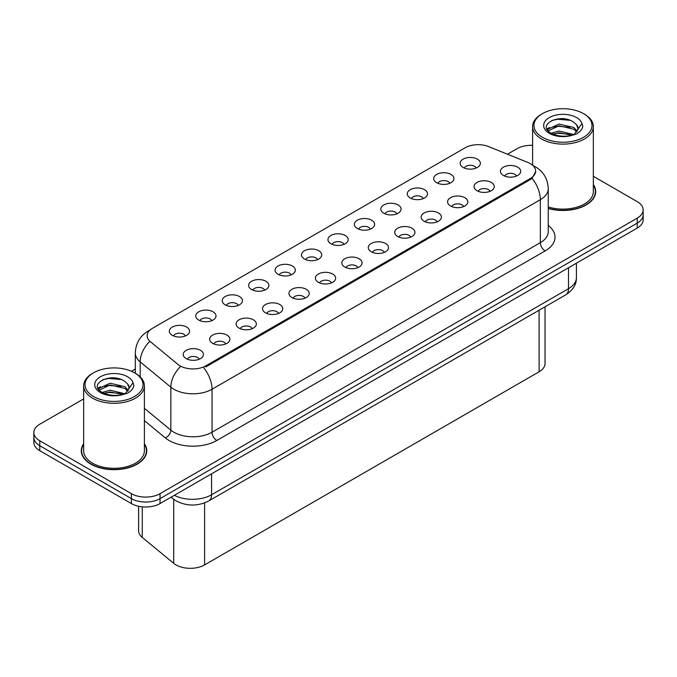 <?xml version="1.0" encoding="UTF-8"?>
<svg xmlns="http://www.w3.org/2000/svg" width="677" height="677" viewBox="0 0 677 677"><rect width="100%" height="100%" fill="white"/><g stroke="black" fill="none" stroke-linecap="round" stroke-linejoin="round"><path stroke-width="1.02" d="M436.657 182.697A10.121 5.848 180 0 1 434.651 181.047A10.121 5.848 180 0 1 438.002 173.777A10.121 5.848 180 0 1 450.975 174.429A10.121 5.848 180 0 1 452.981 181.047A10.121 5.848 180 0 1 436.657 182.697M449.74 183.306A6.076 3.503 0 0 0 448.106 181.597A6.076 3.503 0 0 0 442.123 180.708A6.076 3.503 0 0 0 437.892 183.306M410.22 197.963A10.121 5.848 180 0 1 408.214 196.305A10.121 5.848 180 0 1 411.565 189.044A10.121 5.848 180 0 1 424.538 189.695A10.121 5.848 180 0 1 426.544 196.305A10.121 5.848 180 0 1 410.22 197.963M423.303 198.564A6.076 3.503 0 0 0 421.678 196.855A6.076 3.503 0 0 0 415.686 195.966A6.076 3.503 0 0 0 411.455 198.564M383.783 213.221A10.121 5.848 180 0 1 381.777 211.571A10.121 5.848 180 0 1 385.128 204.302A10.121 5.848 180 0 1 398.101 204.953A10.121 5.848 180 0 1 400.107 211.571A10.121 5.848 180 0 1 383.783 213.221M396.866 213.83A6.076 3.503 0 0 0 395.241 212.121A6.076 3.503 0 0 0 389.258 211.232A6.076 3.503 0 0 0 385.018 213.83M357.346 228.487A10.121 5.848 180 0 1 355.34 226.829A10.121 5.848 180 0 1 358.692 219.568A10.121 5.848 180 0 1 371.665 220.22A10.121 5.848 180 0 1 373.67 226.829A10.121 5.848 180 0 1 357.346 228.487M370.429 229.088A6.076 3.503 0 0 0 368.804 227.387A6.076 3.503 0 0 0 362.821 226.499A6.076 3.503 0 0 0 358.582 229.088M330.909 243.745A10.121 5.848 180 0 1 328.904 242.095A10.121 5.848 180 0 1 332.255 234.834A10.121 5.848 180 0 1 345.228 235.486A10.121 5.848 180 0 1 347.233 242.095A10.121 5.848 180 0 1 330.909 243.745M343.992 244.355A6.076 3.503 0 0 0 342.367 242.645A6.076 3.503 0 0 0 336.384 241.757A6.076 3.503 0 0 0 332.145 244.355M304.472 259.012A10.121 5.848 180 0 1 302.467 257.362A10.121 5.848 180 0 1 305.818 250.092A10.121 5.848 180 0 1 318.791 250.744A10.121 5.848 180 0 1 320.805 257.362A10.121 5.848 180 0 1 304.472 259.012M317.555 259.621A6.076 3.503 0 0 0 315.931 257.912A6.076 3.503 0 0 0 309.948 257.023A6.076 3.503 0 0 0 305.708 259.621M278.044 274.278A10.121 5.848 180 0 1 276.03 272.619A10.121 5.848 180 0 1 279.381 265.359A10.121 5.848 180 0 1 292.354 266.01A10.121 5.848 180 0 1 294.368 272.619A10.121 5.848 180 0 1 278.044 274.278M291.127 274.879A6.076 3.503 0 0 0 289.494 273.169A6.076 3.503 0 0 0 283.511 272.281A6.076 3.503 0 0 0 279.271 274.879M251.607 289.536A10.121 5.848 180 0 1 249.593 287.886A10.121 5.848 180 0 1 252.944 280.616A10.121 5.848 180 0 1 265.917 281.268A10.121 5.848 180 0 1 267.931 287.886A10.121 5.848 180 0 1 251.607 289.536M264.69 290.145A6.076 3.503 0 0 0 263.057 288.436A6.076 3.503 0 0 0 257.074 287.547A6.076 3.503 0 0 0 252.834 290.145M225.17 304.802A10.121 5.848 180 0 1 223.156 303.144A10.121 5.848 180 0 1 226.516 295.883A10.121 5.848 180 0 1 239.48 296.534A10.121 5.848 180 0 1 241.494 303.144A10.121 5.848 180 0 1 225.17 304.802M238.253 305.403A6.076 3.503 0 0 0 236.62 303.694A6.076 3.503 0 0 0 230.637 302.805A6.076 3.503 0 0 0 226.397 305.403M198.733 320.06A10.121 5.848 180 0 1 196.719 318.41A10.121 5.848 180 0 1 200.079 311.149A10.121 5.848 180 0 1 213.043 311.801A10.121 5.848 180 0 1 215.058 318.41A10.121 5.848 180 0 1 198.733 320.06M211.816 320.67A6.076 3.503 0 0 0 210.183 318.96A6.076 3.503 0 0 0 204.2 318.072A6.076 3.503 0 0 0 199.96 320.67M172.296 335.327A10.121 5.848 180 0 1 170.282 333.676A10.121 5.848 180 0 1 173.642 326.407A10.121 5.848 180 0 1 186.607 327.059A10.121 5.848 180 0 1 188.621 333.676A10.121 5.848 180 0 1 172.296 335.327M185.38 335.927A6.076 3.503 0 0 0 183.746 334.226A6.076 3.503 0 0 0 177.763 333.338A6.076 3.503 0 0 0 173.532 335.927M463.093 167.431A10.121 5.848 180 0 1 461.088 165.78A10.121 5.848 180 0 1 464.439 158.52A10.121 5.848 180 0 1 477.412 159.171A10.121 5.848 180 0 1 479.418 165.78A10.121 5.848 180 0 1 463.093 167.431M476.176 168.04A6.076 3.503 0 0 0 474.543 166.33A6.076 3.503 0 0 0 468.56 165.442A6.076 3.503 0 0 0 464.329 168.04M476.98 190.711A10.121 5.848 180 0 1 474.975 189.061A10.121 5.848 180 0 1 478.326 181.8A10.121 5.848 180 0 1 491.299 182.451A10.121 5.848 180 0 1 493.305 189.061A10.121 5.848 180 0 1 476.98 190.711M490.063 191.32A6.076 3.503 0 0 0 488.43 189.611A6.076 3.503 0 0 0 482.447 188.722A6.076 3.503 0 0 0 478.216 191.32M450.543 205.977A10.121 5.848 180 0 1 448.538 204.327A10.121 5.848 180 0 1 451.889 197.058A10.121 5.848 180 0 1 464.862 197.709A10.121 5.848 180 0 1 466.868 204.327A10.121 5.848 180 0 1 450.543 205.977M463.627 206.587A6.076 3.503 0 0 0 461.993 204.877A6.076 3.503 0 0 0 456.01 203.989A6.076 3.503 0 0 0 451.779 206.587M424.107 221.244A10.121 5.848 180 0 1 422.101 219.585A10.121 5.848 180 0 1 425.452 212.324A10.121 5.848 180 0 1 438.425 212.976A10.121 5.848 180 0 1 440.431 219.585A10.121 5.848 180 0 1 424.107 221.244M437.19 221.844A6.076 3.503 0 0 0 435.556 220.135A6.076 3.503 0 0 0 429.573 219.246A6.076 3.503 0 0 0 425.342 221.844M397.67 236.501A10.121 5.848 180 0 1 395.664 234.851A10.121 5.848 180 0 1 399.015 227.582A10.121 5.848 180 0 1 411.988 228.234A10.121 5.848 180 0 1 413.994 234.851A10.121 5.848 180 0 1 397.67 236.501M410.753 237.111A6.076 3.503 0 0 0 409.128 235.401A6.076 3.503 0 0 0 403.137 234.513A6.076 3.503 0 0 0 398.905 237.111M371.233 251.768A10.121 5.848 180 0 1 369.227 250.109A10.121 5.848 180 0 1 372.578 242.848A10.121 5.848 180 0 1 385.551 243.5A10.121 5.848 180 0 1 387.557 250.109A10.121 5.848 180 0 1 371.233 251.768M384.316 252.369A6.076 3.503 0 0 0 382.691 250.659A6.076 3.503 0 0 0 376.708 249.771A6.076 3.503 0 0 0 372.468 252.369M344.796 267.026A10.121 5.848 180 0 1 342.79 265.376A10.121 5.848 180 0 1 346.142 258.115A10.121 5.848 180 0 1 359.115 258.766A10.121 5.848 180 0 1 361.12 265.376A10.121 5.848 180 0 1 344.796 267.026M357.879 267.635A6.076 3.503 0 0 0 356.254 265.926A6.076 3.503 0 0 0 350.271 265.037A6.076 3.503 0 0 0 346.032 267.635M318.359 282.292A10.121 5.848 180 0 1 316.354 280.642A10.121 5.848 180 0 1 319.705 273.373A10.121 5.848 180 0 1 332.678 274.024A10.121 5.848 180 0 1 334.683 280.642A10.121 5.848 180 0 1 318.359 282.292M331.442 282.893A6.076 3.503 0 0 0 329.817 281.192A6.076 3.503 0 0 0 323.834 280.303A6.076 3.503 0 0 0 319.595 282.893M291.922 297.55A10.121 5.848 180 0 1 289.917 295.9A10.121 5.848 180 0 1 293.268 288.639A10.121 5.848 180 0 1 306.241 289.291A10.121 5.848 180 0 1 308.247 295.9A10.121 5.848 180 0 1 291.922 297.55M305.005 298.159A6.076 3.503 0 0 0 303.381 296.45A6.076 3.503 0 0 0 297.398 295.561A6.076 3.503 0 0 0 293.158 298.159M265.494 312.816A10.121 5.848 180 0 1 263.48 311.166A10.121 5.848 180 0 1 266.831 303.897A10.121 5.848 180 0 1 279.804 304.548A10.121 5.848 180 0 1 281.818 311.166A10.121 5.848 180 0 1 265.494 312.816M278.569 313.426A6.076 3.503 0 0 0 276.944 311.716A6.076 3.503 0 0 0 270.961 310.828A6.076 3.503 0 0 0 266.721 313.426M239.057 328.083A10.121 5.848 180 0 1 237.043 326.424A10.121 5.848 180 0 1 240.394 319.163A10.121 5.848 180 0 1 253.367 319.815A10.121 5.848 180 0 1 255.381 326.424A10.121 5.848 180 0 1 239.057 328.083M252.14 328.683A6.076 3.503 0 0 0 250.507 326.974A6.076 3.503 0 0 0 244.524 326.086A6.076 3.503 0 0 0 240.284 328.683M212.62 343.341A10.121 5.848 180 0 1 210.606 341.69A10.121 5.848 180 0 1 213.966 334.43A10.121 5.848 180 0 1 226.93 335.081A10.121 5.848 180 0 1 228.944 341.69A10.121 5.848 180 0 1 212.62 343.341M225.703 343.95A6.076 3.503 0 0 0 224.07 342.24A6.076 3.503 0 0 0 218.087 341.352A6.076 3.503 0 0 0 213.847 343.95M186.183 358.607A10.121 5.848 180 0 1 184.169 356.948A10.121 5.848 180 0 1 187.529 349.687A10.121 5.848 180 0 1 200.494 350.339A10.121 5.848 180 0 1 202.508 356.948A10.121 5.848 180 0 1 186.183 358.607M199.266 359.208A6.076 3.503 0 0 0 197.633 357.507A6.076 3.503 0 0 0 191.65 356.618A6.076 3.503 0 0 0 187.411 359.208M503.417 175.453A10.121 5.848 180 0 1 501.412 173.794A10.121 5.848 180 0 1 504.763 166.534A10.121 5.848 180 0 1 517.736 167.185A10.121 5.848 180 0 1 519.741 173.794A10.121 5.848 180 0 1 503.417 175.453M516.5 176.054A6.076 3.503 0 0 0 514.867 174.353A6.076 3.503 0 0 0 508.884 173.464A6.076 3.503 0 0 0 504.653 176.054M527.848 162.455A18.22 10.519 180 0 1 530.286 163.631A18.22 10.519 180 0 1 535.617 171.069A18.22 10.519 180 0 1 530.286 178.508L205.791 365.851A18.22 10.519 180 0 1 177.983 364.446L150.472 341.758A18.22 10.519 180 0 1 147.171 335.724A18.22 10.519 180 0 1 152.511 328.286L465.217 147.747A18.22 10.519 180 0 1 488.557 146.57L527.848 162.455M545.036 306.799L545.036 363.515A20.242 11.687 180 0 1 539.104 371.783L204.606 564.897A20.242 11.687 180 0 1 173.71 563.34L142.263 537.411A20.242 11.687 180 0 1 138.607 530.709L138.607 506.252M83.66 443.74A32.733 18.897 0 0 0 81.299 450.789A32.733 18.897 0 0 0 90.887 464.151A32.733 18.897 0 0 0 126.557 468.247A32.733 18.897 0 0 0 146.757 450.789A32.733 18.897 0 0 0 144.396 443.74M81.638 452.49A32.733 18.897 0 0 0 81.528 452.989M535.668 171.619L532.097 178.296L530.328 179.574L205.842 366.917M83.66 398.897L39.782 424.234A20.242 11.687 0 0 0 33.85 432.493L33.85 442.411A20.242 11.687 0 0 0 39.782 450.679L131.397 503.578L131.397 498.619A20.242 11.687 0 0 0 160.034 498.619L637.218 223.114A20.242 11.687 0 0 0 643.15 214.846A20.242 11.687 0 0 1 637.218 223.114L160.034 498.619A20.242 11.687 0 0 1 131.397 498.619L39.782 445.72L131.397 498.619L131.397 493.66A20.242 11.687 0 0 0 160.034 493.66L637.218 218.155A20.242 11.687 0 0 0 643.15 209.887A20.242 11.687 0 0 0 637.218 201.628L593.34 176.291M33.85 437.452A20.242 11.687 0 0 0 39.782 445.72A20.242 11.687 0 0 1 33.85 437.452M548.26 208.474A32.733 18.897 0 0 0 595.701 191.599A32.733 18.897 0 0 0 593.34 184.55M532.604 145.327A20.242 11.687 0 0 0 516.966 148.728L507.471 154.212M135.307 369.083L131.49 371.284M33.85 432.493A20.242 11.687 0 0 0 39.782 440.761L131.397 493.66M146.537 452.989A32.733 18.897 0 0 0 146.427 452.49M595.472 193.8A32.733 18.897 0 0 0 595.362 193.3M131.397 503.578A20.242 11.687 0 0 0 160.034 503.578L637.218 228.073A20.242 11.687 0 0 0 643.15 219.805L643.15 209.887M548.26 208.262A32.394 18.702 0 0 0 595.362 191.599A32.394 18.702 0 0 0 593.34 185.092M548.26 206.934A30.372 17.534 0 0 0 593.34 191.599L593.34 126.574A30.372 17.534 0 0 0 584.446 114.176L583.489 113.626A29.018 16.756 0 0 0 542.446 113.626A29.018 16.756 0 0 0 542.455 137.321A29.018 16.756 0 0 0 583.489 137.321A29.018 16.756 0 0 0 583.489 113.626L584.446 114.176M542.446 113.626L541.498 114.176A30.372 17.534 0 0 0 532.604 126.574A30.372 17.534 0 0 0 541.498 138.971A30.372 17.534 0 0 0 574.587 142.779A30.372 17.534 0 0 0 593.34 126.574M578.006 129.832L578.226 128.782A15.258 8.809 0 0 0 576.499 124.712L573.774 122.224C559.71 112.272 536.277 125.262 550.739 132.971C556.646 136.17 563.628 136.991 571.676 135.425L575.958 134.173C580.079 132.057 582.364 129.417 582.821 126.252L581.975 123.519L574.274 134.325M551.196 133.234L559.024 131.025L573.918 134.579M569.975 134.291L557.823 133.251L552.991 134.122L559.024 132.768L572.226 135.307M547.778 130.407L548.235 129.087L559.024 124.026L573.757 127.471L577.303 131.16M548.192 130.915L559.024 125.778L573.757 129.222L576.711 131.99M576.499 124.712L578.217 128.994M546.898 128.935L549.487 127.488M551.84 120.464L557.823 119.254L570.136 120.337M547.228 129.586L548.311 128.943M552.974 127.132L557.823 126.252L569.975 127.293M83.66 444.281A32.394 18.702 0 0 0 81.638 450.789A32.394 18.702 0 0 0 91.124 464.016A32.394 18.702 0 0 0 126.43 468.069A32.394 18.702 0 0 0 146.427 450.789A32.394 18.702 0 0 0 144.396 444.281M93.511 372.824L92.554 373.374A30.372 17.534 0 0 0 83.66 385.772L83.66 450.789A30.372 17.534 0 0 0 92.554 463.186A30.372 17.534 0 0 0 125.651 466.986A30.372 17.534 0 0 0 144.396 450.789L144.396 385.772A30.372 17.534 0 0 0 135.502 373.374L134.545 372.824A29.018 16.756 0 0 0 134.545 372.824A29.018 16.756 0 0 0 93.511 372.824A29.018 16.756 0 0 0 93.511 396.51A29.018 16.756 0 0 0 134.545 396.51A29.018 16.756 0 0 0 134.554 372.824L135.502 373.374M83.66 385.772A30.372 17.534 0 0 0 92.554 398.169A30.372 17.534 0 0 0 125.651 401.969A30.372 17.534 0 0 0 144.396 385.772M129.062 389.021L129.29 387.972A15.258 8.809 0 0 0 127.564 383.91L124.83 381.413C110.766 371.47 87.341 384.451 101.804 392.161C107.711 395.368 114.684 396.18 122.74 394.615L127.022 393.371C131.143 391.255 133.428 388.615 133.877 385.45L133.039 382.717L125.338 393.515M102.252 392.432L110.08 390.214L124.974 393.769M121.039 393.481L108.879 392.44L104.055 393.312L110.08 391.966L123.282 394.496M98.834 389.597L99.291 388.276L110.08 383.216L124.822 386.66L128.359 390.35M99.257 390.104L110.08 384.968L124.822 388.412L127.775 391.188M127.564 383.91L129.273 388.183M97.962 388.124L100.543 386.685M102.904 379.653L108.879 378.443L121.191 379.526M98.283 388.784L99.375 388.141M104.03 386.322L108.879 385.441L121.039 386.482M205.791 365.851L205.791 366.942M530.286 178.508L530.286 179.6M539.104 310.227L539.104 371.783M142.263 506.828L142.263 537.411M173.71 499.304L173.71 563.34M204.606 502.901L204.606 564.897M548.26 225.475A33.74 19.481 180 0 1 545.12 250.939L216.818 440.482A6.745 3.893 60 0 1 212.045 432.222L540.348 242.671A26.995 15.588 0 0 0 548.26 231.652L548.26 188.671A26.995 15.588 180 0 1 540.348 199.698A23.619 13.633 -120 0 0 532.097 178.296M216.818 440.482A33.74 19.481 180 0 1 169.098 440.482A33.74 19.481 180 0 1 165.315 437.884L144.396 420.637M180.048 367.019A23.619 15.799 129.5 0 0 170.849 387.159L170.849 430.14A26.995 15.588 0 0 0 173.871 432.222A26.995 15.588 0 0 0 212.045 432.222L212.045 389.241A26.995 15.588 180 0 1 173.871 389.241A26.995 15.588 180 0 1 170.849 387.159L140.19 361.882A26.995 15.588 180 0 1 135.307 352.945L135.307 373.255M203.794 367.839A23.619 13.633 60 0 1 212.045 389.241L540.348 199.698L540.348 242.671A6.745 3.893 60 0 0 545.12 250.939M149.659 330.418A23.619 13.633 -120 0 0 148.102 331.112C140.029 335.961 135.764 343.239 135.307 352.945M149.295 341.843A23.619 15.799 129.5 0 0 140.19 361.882L140.19 376.861M160.034 493.66L160.034 503.578M637.218 218.155L637.218 228.073M39.782 440.761L39.782 450.679M144.396 408.333L170.849 430.14A6.745 4.511 -50.5 0 1 165.315 437.884M174.37 495.293A26.995 15.588 0 0 0 211.571 494.76L568.502 288.681A26.995 15.588 0 0 0 576.415 277.663C576.609 284.365 573.038 290.094 565.71 294.859L208.77 500.938A13.498 7.794 60 0 0 211.571 494.76L211.571 473.824M568.502 267.745L568.502 288.681A13.498 7.794 60 0 1 565.71 294.859M171.442 496.986A13.498 9.029 129.5 0 0 172.838 498.619L171.095 497.189M581.975 123.519A19.303 11.145 0 0 0 576.618 117.595A19.303 11.145 0 0 0 549.318 117.595A19.303 11.145 0 0 0 549.318 133.352A19.303 11.145 0 0 0 571.676 135.425M133.039 382.717A19.303 11.145 0 0 0 127.682 376.784A19.303 11.145 0 0 0 100.382 376.784A19.303 11.145 0 0 0 100.382 392.55A19.303 11.145 0 0 0 122.74 394.615M535.617 171.069L535.617 172.381M548.26 188.671C547.803 178.965 543.538 171.687 535.456 166.847L532.901 165.543M150.277 329.851L148.102 331.112M208.77 500.938C197.912 506.396 187.047 506.396 176.189 500.938L172.838 498.619M576.415 277.663L576.415 263.184M595.362 194.299L595.362 191.599M532.604 165.273L532.604 126.574M146.427 453.497L146.427 450.789M81.638 453.497L81.638 450.789"/></g></svg>
